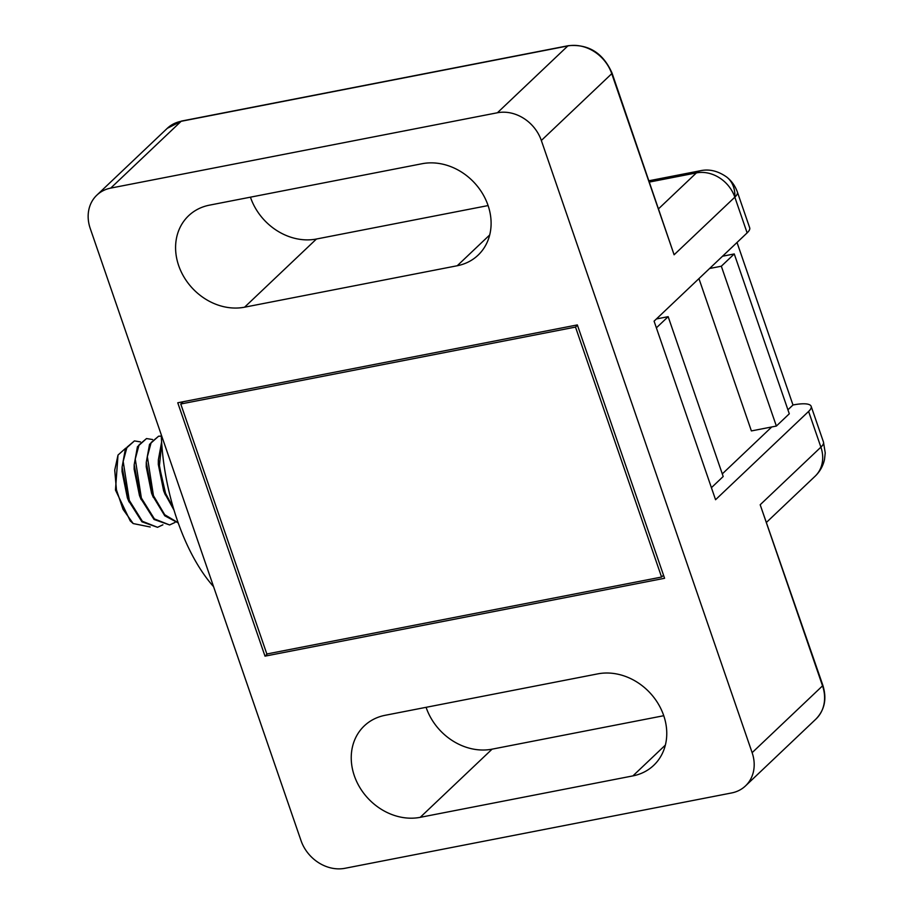 <?xml version="1.0" encoding="UTF-8"?>
<svg xmlns="http://www.w3.org/2000/svg" width="914" height="914" viewBox="0 0 914 914"><rect width="100%" height="100%" fill="white"/><g stroke="black" fill="none" stroke-linecap="round" stroke-linejoin="round"><path stroke-width="1.37" d="M787.925 409.803L792.986 404.993A32.527 8.215 161 0 1 811.164 406.342A32.527 8.215 161 0 1 808.604 411.437L715.559 499.718L654.081 321.168L747.126 232.887L734.833 197.173A32.527 25.272 128 0 0 726.664 177.03C731.634 180.938 735.21 185.953 737.392 192.077A32.527 8.215 161 0 1 734.833 197.173A32.527 27.523 -133.5 0 0 696.388 172.906L658.72 208.643M577.442 325.247L575.5 327.086L180.766 403.999L266.842 653.978L661.576 577.054L575.5 327.086M663.518 575.214L661.576 577.054M737.027 242.473L792.986 404.993M698.936 278.599L751.388 430.928L776.363 426.061L789.296 413.791L734.262 253.943L721.329 266.214L776.363 426.061M183.177 401.714L180.766 403.999M577.34 324.916L664.581 578.288L265.003 656.149L177.762 402.777L577.34 324.916M385.091 715.308L597.767 673.869A55.765 47.185 46.5 0 1 657.909 703.277A55.765 47.185 46.5 0 1 653.716 765.338A55.765 47.185 46.5 0 1 632.899 775.895L420.223 817.333A55.765 47.185 46.5 0 1 360.082 787.925A55.765 47.185 46.5 0 1 364.286 725.876A55.765 47.185 46.5 0 1 385.091 715.308M209.443 205.159L422.108 163.72A55.765 47.185 46.5 0 1 482.249 193.128A55.765 47.185 46.5 0 1 478.056 255.189A55.765 47.185 46.5 0 1 457.24 265.745L244.575 307.195A55.765 47.185 46.5 0 1 184.434 277.776A55.765 47.185 46.5 0 1 188.627 215.727A55.765 47.185 46.5 0 1 209.443 205.159M344.932 868.3L731.611 792.952A37.177 31.453 -133.5 0 0 745.493 785.914A37.177 31.453 -133.5 0 0 752.131 752.668L541.339 140.493A37.177 31.453 -133.5 0 0 497.41 112.765L110.72 188.101A37.177 31.453 -133.5 0 0 96.85 195.15A37.177 31.453 -133.5 0 0 90.212 228.397L301.003 840.572A37.177 31.453 -133.5 0 0 344.932 868.3M265.003 656.149L267.414 653.864M771.759 426.952L722.289 473.898M426.095 707.322A55.765 47.185 -133.5 0 0 492.086 749.16L663.758 715.708M250.436 197.173A55.765 47.185 -133.5 0 0 316.427 239.022L488.099 205.57M747.126 232.887A32.527 8.215 -19 0 0 749.686 227.792L737.392 192.077M745.493 785.914L815.905 719.101A37.177 31.453 -133.5 0 0 822.543 685.854L760.185 504.757L822.84 685.271A3.713 0.937 161 0 1 822.543 685.854L752.131 752.668M766.675 522.18L815.094 476.24A32.527 27.523 -133.5 0 0 820.898 447.14L808.604 411.437M734.833 197.173L674.109 254.778L612.049 73.097C603.126 53.001 588.547 43.872 568.279 45.7A3.713 1.748 -101 0 0 567.822 45.951L181.143 121.299A37.177 31.453 -133.5 0 0 167.262 128.337L96.85 195.15M656.378 327.84L668.157 316.667L723.191 476.514L711.412 487.688M668.157 316.667L656.412 318.952M709.584 268.499L721.329 266.214M722.517 256.228L734.262 253.943M162.909 524.807L157.528 527.309L142.344 521.277L129.297 500.369L123.173 461.399L127 447.197L134.427 440.914L140.47 441.896M134.427 440.914L125.355 449.071L122.099 467.077L128.497 500.529L141.956 521.825L157.528 527.309M173.432 508.161L165.537 493.309L159.356 466.334L161.721 443.53M161.618 441.999L158.351 459.925L164.749 493.457L174.037 510.172M178.173 522.762L164.714 514.719L153.449 495.662L147.348 456.703L151.164 442.502L158.59 436.207L161.298 436.138M158.59 436.207L149.53 444.353L146.274 462.335L152.661 495.811L164.783 515.793L178.241 522.968M174.985 522.454L169.616 524.956L154.42 518.923L141.373 498.016L135.261 459.057L139.077 444.855L146.514 438.56L152.558 439.531M146.514 438.56L137.443 446.718L134.187 464.769L140.573 498.176L154.043 519.472L169.616 524.956M213.579 586.674A144.983 68.024 -101 0 1 177.293 520.272A144.983 68.024 -101 0 1 161.241 434.676M165.354 494.931L163.64 490.852L158.305 464.392L158.351 459.925M153.266 497.307L151.564 493.217L146.229 466.768L146.274 462.335M141.167 499.627L139.476 495.559L134.141 469.19L134.187 464.769M129.068 501.946L127.377 497.89L122.053 471.533L122.099 467.077M150.227 526.99L133.193 523.562L123.047 509.349L116.444 489.87L114.73 470.139L118.009 455.058L125.812 448.1M118.009 455.058L115.472 490.064L130.222 520.877L133.193 523.562M632.899 775.895L665.358 745.104M492.086 749.16L420.223 817.333M457.24 265.745L489.698 234.955M316.427 239.022L244.575 307.195M110.72 188.101L181.143 121.299A3.713 1.748 -101 0 1 181.6 121.048L167.262 128.337M497.41 112.765L567.822 45.951A37.177 31.453 -133.5 0 1 611.752 73.68A3.713 0.937 -19 0 0 612.049 73.097M541.339 140.493L611.752 73.68L674.109 254.778M760.185 504.757L820.898 447.14A32.527 8.215 161 0 0 823.468 442.045L811.164 406.342M726.664 177.03C717.958 170.918 709.207 168.827 700.41 170.735A32.527 15.264 79 0 0 696.388 172.906L649.557 182.035M822.84 685.271C826.999 698.707 824.691 709.984 815.905 719.101M181.6 121.048L568.279 45.7M823.468 442.045L825.239 452.956L824.485 459.571C823.034 466.049 819.904 471.601 815.094 476.24M700.41 170.735L649.111 180.732"/></g></svg>
